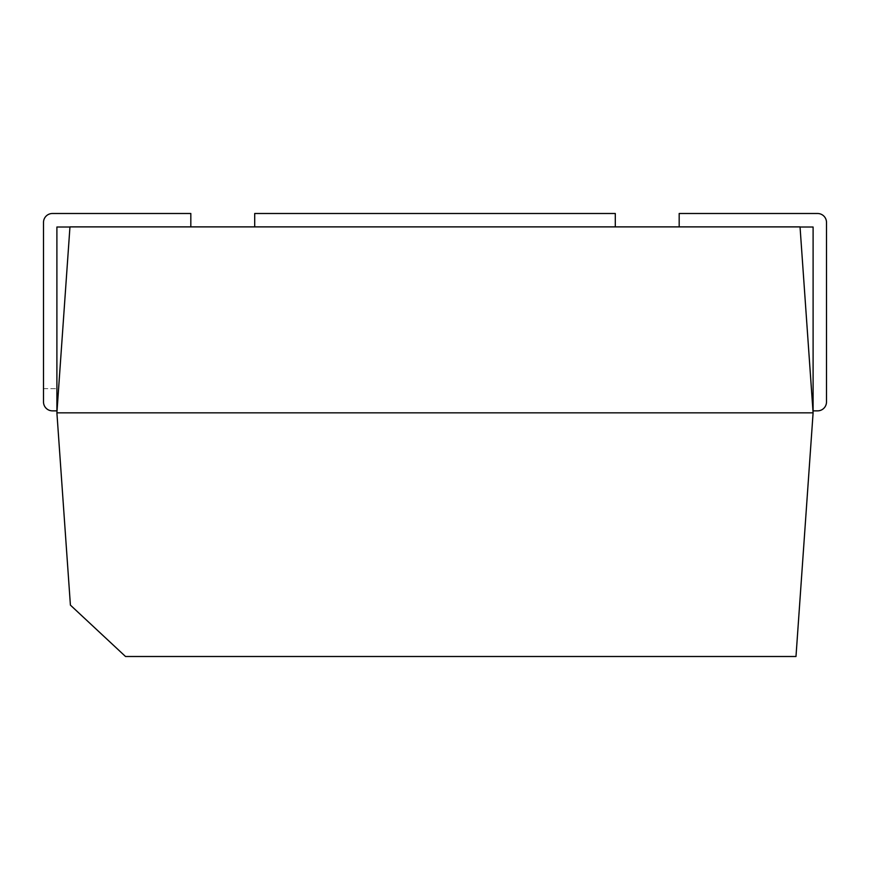 <?xml version="1.0" encoding="UTF-8"?>
<svg xmlns="http://www.w3.org/2000/svg" width="870" height="870" viewBox="0 0 870 870"><rect width="100%" height="100%" fill="white"/><g stroke="black" fill="none" stroke-linecap="round" stroke-linejoin="round"><path stroke-width="0.65" stroke-dasharray="4.35 3.26" d="M800.052 227.016L813.102 227.016L813.102 410.857L817.572 410.857A8.928 8.928 0 0 0 826.5 401.929L826.5 222.426A8.928 8.928 0 0 0 817.572 213.498L679.176 213.498L679.176 226.885L800.052 227.016L679.176 226.885M56.898 412.848L69.959 226.885L800.041 226.885L813.102 412.848L795.985 656.502L125.53 656.502L70.405 605.118L56.898 412.848L813.102 412.848M254.703 226.885L615.297 226.885L254.703 226.885L254.703 213.498L615.297 213.498L615.297 226.885M69.948 227.016L56.898 227.016L56.898 410.857L52.428 410.857L56.898 410.857L56.898 388.64L56.898 410.857M43.5 388.64L56.898 388.64L43.5 388.64L43.5 401.929L43.5 222.426A8.928 8.928 0 0 1 52.428 213.498L190.824 213.498L190.824 226.885M43.5 401.929A8.928 8.928 0 0 0 52.428 410.857A8.928 8.928 0 0 1 43.5 401.929A8.928 8.928 0 0 0 52.428 410.857M142.647 656.502L266.285 656.371L142.647 656.502"/><path stroke-width="1.3" d="M679.176 226.885L679.176 213.498L817.572 213.498A8.928 8.928 0 0 1 826.5 222.426L826.5 401.929A8.928 8.928 0 0 1 817.572 410.857L813.102 410.857L813.102 227.016L800.052 227.016M800.041 226.885L813.102 412.848L795.985 656.502L125.53 656.502L70.405 605.118L56.898 412.848L69.959 226.885L800.041 226.885M813.102 412.848L56.898 412.848M190.824 226.885L190.824 213.498L52.428 213.498A8.928 8.928 0 0 0 43.5 222.426L43.5 401.929A8.928 8.928 0 0 0 52.428 410.857L56.898 410.857L52.428 410.857M56.898 410.857L56.898 227.016L69.948 227.016M615.297 226.885L615.297 213.498L254.703 213.498L254.703 226.885M43.5 388.64L43.5 401.929"/></g></svg>
